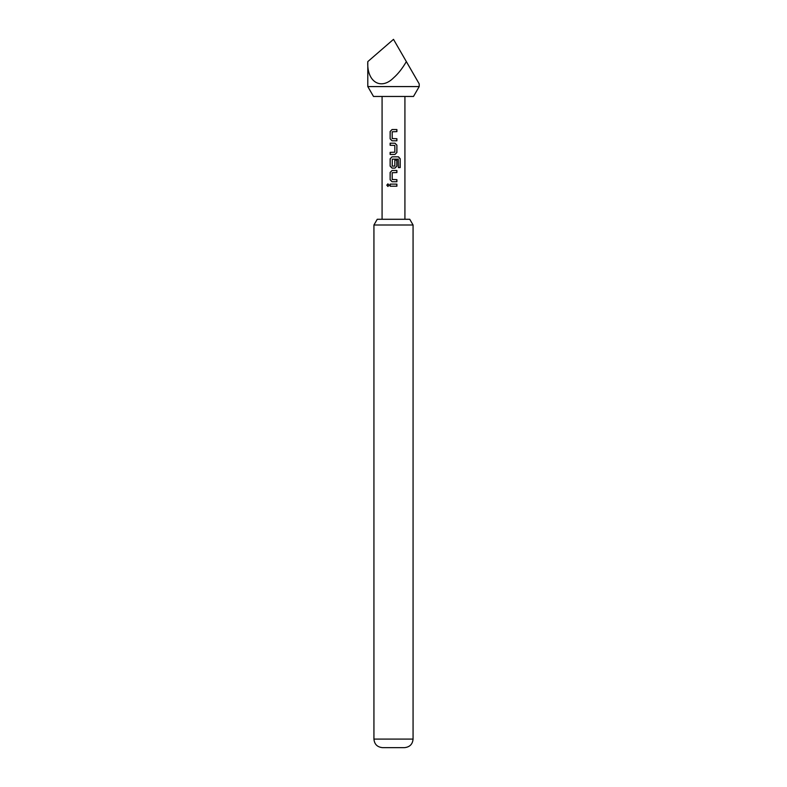 <?xml version="1.0" encoding="UTF-8"?>
<svg xmlns="http://www.w3.org/2000/svg" width="787" height="787" viewBox="0 0 787 787"><rect width="100%" height="100%" fill="white"/><g stroke="black" fill="none" stroke-linecap="round" stroke-linejoin="round"><path stroke-width="0.59" stroke-dasharray="3.94 2.95" d="M387.971 186.46L389.181 185.161L387.971 183.863M413.49 96.467L373.51 96.467M419.205 86.58L367.795 86.58M393.5 39.35L406.348 61.612C402.373 68.469 398.084 73.899 393.5 77.903C380.78 90.643 366.644 81.681 367.795 61.612M409.761 219.278L377.239 219.278M373.933 224.993L413.067 224.993M390.136 184.119L396.894 184.119M396.894 186.214L390.136 186.214M392.329 179.643L396.894 179.643M392.221 179.495L392.192 172.707M392.359 172.569L396.894 172.569M392.044 170.474L396.894 170.474M396.894 181.738L392.044 181.738M392.329 166.224L392.221 159.299L398.143 159.151L398.271 167.601L400.19 167.601M392.044 156.829L398.517 156.829M394.976 168.093L392.044 168.093M392.359 166.224L394.838 166.087L394.808 160.115L396.894 160.115M390.136 143.185L394.976 143.185M390.136 152.344L394.838 152.206L394.838 145.418L390.136 145.28M394.976 154.449L390.136 154.449M392.329 138.699L396.894 138.699M392.221 138.561L392.192 131.773M392.359 131.636L396.894 131.636M392.044 129.54L396.894 129.54M396.894 140.804L392.044 140.804M413.067 739.082L373.933 739.082"/><path stroke-width="1.18" d="M387.971 183.863L386.978 185.161L387.971 186.46M389.073 185.161L387.902 183.863L386.81 185.161L387.902 186.47L389.073 185.161M419.205 86.58L367.795 86.58L373.51 96.467L413.49 96.467L419.205 86.58L419.205 83.875M367.795 61.612C366.644 81.681 380.78 90.643 393.5 77.903C398.084 73.899 402.373 68.469 406.348 61.612L419.205 83.875L393.5 39.35L367.795 61.612L367.795 86.58M373.933 224.993L377.239 219.278L409.761 219.278L413.067 224.993L373.933 224.993L373.933 739.082L413.067 739.082C412.604 744.236 409.752 747.099 404.498 747.65L393.5 747.65L404.498 747.65M390.136 186.214L396.894 186.214L396.894 184.119L390.136 184.119L390.136 186.214M392.044 181.738L396.894 181.738L396.894 179.643L392.192 179.495L392.192 172.707L396.894 172.569L396.894 170.474L392.044 170.474L390.136 172.432L390.136 179.78L392.044 181.738M392.044 168.093L394.976 168.093L396.894 166.136L396.894 160.115L394.838 160.115L394.838 166.087L392.192 166.087L392.329 159.151L398.261 159.151L398.389 167.601L400.19 167.601L400.19 158.787L398.517 156.829L392.044 156.829L390.136 158.787L390.136 166.136L392.044 168.093M390.136 154.449L394.976 154.449L396.894 152.491L396.894 145.142L394.976 143.185L390.136 143.185L390.136 145.28L394.838 145.418L394.838 152.206L390.136 152.344L390.136 154.449M392.044 140.804L396.894 140.804L396.894 138.699L392.192 138.561L392.192 131.773L396.894 131.636L396.894 129.54L392.044 129.54L390.136 131.498L390.136 138.846L392.044 140.804M393.5 747.65L382.502 747.65L393.5 747.65M390.224 184.119L390.224 186.214M396.805 186.214L396.805 184.119M396.805 172.569L396.805 170.474M392.083 170.474L390.136 172.432M390.224 172.432L390.136 179.78M390.224 179.78L392.083 181.738M396.805 181.738L396.805 179.643M400.022 167.601L400.19 158.787M400.022 158.787L398.389 156.829M392.083 156.829L390.136 158.787M390.224 158.787L390.136 166.136M390.224 166.136L392.083 168.093M394.946 168.093L396.894 166.136M396.805 166.136L396.805 160.115M394.946 154.449L396.894 152.491M396.805 152.491L396.894 145.142M396.805 145.142L394.946 143.185M390.224 143.185L390.224 145.28M390.224 152.344L390.224 154.449M396.805 131.636L396.805 129.54M392.083 129.54L390.136 131.498M390.224 131.498L390.136 138.846M390.224 138.846L392.083 140.804M396.805 140.804L396.805 138.699M413.067 739.082L413.067 224.993M382.079 219.278L382.079 96.467M404.921 219.278L404.921 96.467M373.933 739.082C374.396 744.236 377.248 747.099 382.502 747.65"/></g></svg>
